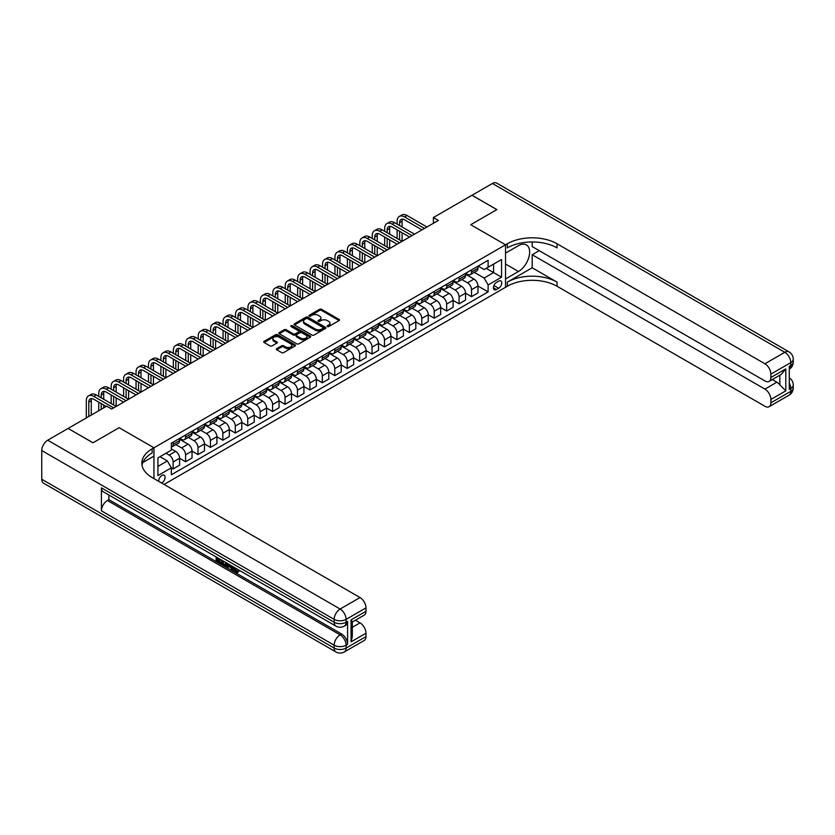 <?xml version="1.0" encoding="UTF-8"?>
<svg xmlns="http://www.w3.org/2000/svg" width="835" height="835" viewBox="0 0 835 835"><rect width="100%" height="100%" fill="white"/><g stroke="black" fill="none" stroke-linecap="round" stroke-linejoin="round"><path stroke-width="1.25" d="M327.372 326.558A0.971 0.553 0 0 0 328.739 326.558L339.114 320.567A1.378 0.793 0 0 0 339.521 320.003A1.378 0.793 0 0 0 339.114 319.44L321.538 309.294A1.378 0.793 0 0 0 319.586 309.294L309.221 315.286A0.971 0.553 0 0 0 310.589 316.079L311.925 315.296A4.415 2.547 0 0 1 318.177 315.296L319.638 316.141A4.415 2.547 0 0 1 320.932 317.947A4.415 2.547 0 0 1 319.638 319.753L318.292 320.525A0.971 0.553 0 0 0 319.659 321.318L321.005 320.546A4.415 2.547 0 0 1 327.257 320.546L328.719 321.392A4.415 2.547 0 0 1 330.013 323.187A4.415 2.547 0 0 1 328.719 324.992L327.372 325.775A0.971 0.553 0 0 0 327.372 326.558L327.372 325.775M161.583 482.985A4.499 2.599 120 0 0 161.896 482.818A4.499 2.599 120 0 0 164.839 478.852A4.499 2.599 120 0 0 164.151 475.24A4.499 2.599 120 0 0 161.896 475.47A4.499 2.599 120 0 0 158.733 481.336M276.729 348.644A1.378 0.793 0 0 0 276.322 349.207A1.378 0.793 0 0 0 276.729 349.771L281.666 352.61A1.378 0.793 0 0 0 283.618 352.61L295.131 345.961A1.378 0.793 0 0 0 295.538 345.398A1.378 0.793 0 0 0 295.131 344.834L277.564 334.689A1.378 0.793 0 0 0 275.613 334.689L264.09 341.338A1.378 0.793 0 0 0 263.683 341.901A1.378 0.793 0 0 0 264.09 342.465L270.049 345.909A1.378 0.793 0 0 0 272.001 345.909L276.928 343.06A1.378 0.793 0 0 0 277.335 342.496A1.378 0.793 0 0 0 276.928 341.933L273.974 340.231A3.695 2.129 0 0 1 272.888 338.718A3.695 2.129 0 0 1 275.174 336.745A3.695 2.129 0 0 1 279.193 337.215L290.768 343.895A3.695 2.129 0 0 1 291.843 345.398A3.695 2.129 0 0 1 289.568 347.37A3.695 2.129 0 0 1 285.539 346.911L283.618 345.794A1.378 0.793 0 0 0 281.666 345.794L276.729 348.644L276.729 349.771L281.666 346.942L281.666 345.794M41.75 479.259L334.157 648.075A8.444 4.874 120 0 0 335.91 651.947L43.493 483.121A8.444 4.874 -60 0 1 41.75 479.259L41.75 450.545A8.444 4.874 -60 0 1 47.72 440.212L68.105 428.438L92.967 442.79L119.134 427.687L93.019 442.769L68.157 428.47M68.157 428.407L106.692 406.154L111.671 409.025L438.396 220.398L433.417 217.528L471.963 195.275L496.825 209.627L470.721 224.709L505.53 244.801L153.943 447.79L119.134 427.687L153.943 447.79L152.147 448.823A35.164 20.301 0 0 0 141.846 463.174A35.164 20.301 0 0 0 152.147 477.536L360.021 597.547A8.444 4.874 60 0 1 365.991 607.88L346.097 619.372L346.097 622.242L347.59 621.376A8.444 4.874 60 0 1 345.836 625.238L344.344 626.104A8.444 4.874 -120 0 0 346.097 622.242A8.444 4.874 0 0 1 334.157 622.242L334.157 619.372L41.75 450.545M312.019 335.086A1.378 0.793 0 0 0 313.981 335.086L325.493 328.437A1.378 0.793 0 0 0 325.901 327.873A1.378 0.793 0 0 0 325.493 327.31L307.927 317.164A1.378 0.793 0 0 0 305.975 317.164L294.452 323.813A1.378 0.793 0 0 0 294.045 324.377A1.378 0.793 0 0 0 294.452 324.94L312.019 335.086M291.467 326.767A0.971 0.553 0 0 1 292.448 326.902L310.296 337.204L298.794 343.853A1.378 0.793 0 0 1 296.842 343.853L279.266 333.708L279.266 332.58A1.378 0.793 0 0 0 278.869 333.144A1.378 0.793 0 0 0 279.266 333.708M279.266 332.58L284.203 329.731A1.378 0.793 0 0 1 286.155 329.731L293.283 333.843A1.378 0.793 0 0 0 295.235 333.843L298.502 331.954A1.378 0.793 0 0 0 298.909 331.391A1.378 0.793 0 0 0 298.502 330.827L291.081 326.548A0.971 0.553 0 0 1 292.448 325.754L310.317 336.067A1.378 0.793 0 0 1 310.724 336.63A1.378 0.793 0 0 1 310.317 337.194L310.317 336.067M498.662 281.155L496.481 282.418A4.363 2.515 120 0 0 493.631 286.259A4.363 2.515 120 0 0 494.299 289.755A4.363 2.515 120 0 0 496.481 289.536L498.662 288.273A4.363 2.515 120 0 0 501.511 284.432A4.363 2.515 120 0 0 500.843 280.936A4.363 2.515 120 0 0 498.662 281.155M153.943 478.57L153.943 447.79L153.943 456.119L142.848 462.527M164.088 484.425L507.315 286.259A35.164 20.301 180 0 1 557.049 286.259L764.923 406.269A8.444 4.874 -120 0 0 769.139 406.697A8.444 4.874 -120 0 0 770.882 402.825L790.776 391.344L790.776 388.473L789.284 389.34L789.284 366.367L790.776 365.5L790.776 362.63L770.882 374.122L770.882 377.503L785.808 368.893L785.808 390.832L779.838 384.862L779.838 375.186M472.015 195.244L496.877 209.606L470.721 224.709L505.53 244.801L505.53 287.292L505.53 278.973L518.462 271.5A15.823 9.133 120 0 0 528.795 257.556A15.823 9.133 120 0 0 526.374 244.885A15.823 9.133 120 0 0 518.462 245.667L505.53 253.13L505.53 244.801L507.315 243.768A35.164 20.301 180 0 1 557.049 243.768L764.923 363.778L784.806 352.297L492.399 183.47L472.015 195.306M478.131 266.073L484.143 269.548L488.12 267.252L488.12 260.311L171.342 443.197L171.342 450.148L157.919 457.893L157.919 475.585L171.342 467.83L171.342 474.781L488.12 291.885L488.12 284.944L484.143 278.055L474.259 272.335M488.12 267.252L501.553 259.508L501.553 277.189L488.12 284.944M433.417 217.528L433.417 223.269M486.231 268.348L493.589 272.596L493.589 264.1L501.553 259.508M484.143 278.055L493.589 272.596L501.553 277.189M157.919 466.4L167.365 460.941L160.007 456.693M171.342 467.892L173.137 468.926L173.137 461.974A5.626 3.246 -120 0 0 169.161 455.085L165.977 453.248M173.137 468.926L179.598 465.189L179.598 458.238A5.626 3.246 -120 0 0 175.621 451.349L171.342 448.886M179.598 458.3L185.568 461.745L185.568 454.793A5.626 3.246 -120 0 0 181.592 447.904L175.882 444.606M185.568 461.745L192.029 458.008L192.029 451.067A5.626 3.246 -120 0 0 188.052 444.168L179.598 439.293M192.029 451.119L197.999 454.564L197.999 447.623A5.626 3.246 -120 0 0 194.023 440.723L188.313 437.425M197.999 454.564L204.471 450.837L204.471 443.886A5.626 3.246 -120 0 0 200.483 436.997L192.029 432.112M204.471 443.938L210.43 447.393L210.43 440.442A5.626 3.246 -120 0 0 206.454 433.553L200.744 430.255M210.43 447.393L216.902 443.656L216.902 436.705A5.626 3.246 -120 0 0 212.915 429.816L204.471 424.931M216.902 436.768L222.862 440.212L222.862 433.261A5.626 3.246 -120 0 0 218.885 426.372L213.175 423.074M222.862 440.212L229.333 436.475L229.333 429.534A5.626 3.246 -120 0 0 225.356 422.635L216.902 417.761M229.333 429.587L235.303 433.031L235.303 426.08A5.626 3.246 -120 0 0 231.316 419.191L225.607 415.893M235.303 433.031L241.764 429.305L241.764 422.353A5.626 3.246 -120 0 0 237.787 415.465L229.333 410.58M241.764 422.406L247.734 425.85L247.734 418.909A5.626 3.246 -120 0 0 243.747 412.02L238.038 408.722M247.734 425.85L254.195 422.124L254.195 415.172A5.626 3.246 -120 0 0 250.218 408.284L241.764 403.399M254.195 415.235L260.165 418.679L260.165 411.728A5.626 3.246 -120 0 0 256.188 404.839L250.469 401.541M260.165 418.679L266.626 414.943L266.626 408.002A5.626 3.246 -120 0 0 262.649 401.103L254.195 396.228M266.626 408.054L272.596 411.498L272.596 404.547A5.626 3.246 -120 0 0 268.62 397.658L262.9 394.36M272.596 411.498L279.057 407.772L279.057 400.821A5.626 3.246 -120 0 0 275.08 393.932L266.626 389.047M279.057 400.873L285.027 404.317L285.027 397.377A5.626 3.246 -120 0 0 281.051 390.488L275.341 387.189M285.027 404.317L291.488 400.591L291.488 393.64A5.626 3.246 -120 0 0 287.511 386.751L279.057 381.866M291.488 393.702L297.458 397.147L297.458 390.195A5.626 3.246 -120 0 0 293.482 383.307L287.772 380.008M297.458 397.147L303.93 393.41L303.93 386.459A5.626 3.246 -120 0 0 299.942 379.57L291.488 374.696M303.93 386.522L309.889 389.966L309.889 383.014A5.626 3.246 -120 0 0 305.913 376.126L300.203 372.827M309.889 389.966L316.361 386.229L316.361 379.288A5.626 3.246 -120 0 0 312.384 372.4L303.93 367.515M316.361 379.34L322.32 382.785L322.32 375.844A5.626 3.246 -120 0 0 318.344 368.945L312.634 365.647M322.32 382.785L328.792 379.059L328.792 372.107A5.626 3.246 -120 0 0 324.815 365.219L316.361 360.334M328.792 372.17L334.762 375.614L334.762 368.663A5.626 3.246 -120 0 0 330.775 361.774L325.065 358.476M334.762 375.614L341.223 371.878L341.223 364.926A5.626 3.246 -120 0 0 337.246 358.038L328.792 353.163M341.223 364.989L347.193 368.433L347.193 361.482A5.626 3.246 -120 0 0 343.216 354.593L337.497 351.295M347.193 368.433L353.654 364.697L353.654 357.756A5.626 3.246 -120 0 0 349.677 350.857L341.223 345.982M353.654 357.808L359.624 361.252L359.624 354.311A5.626 3.246 -120 0 0 355.647 347.412L349.928 344.114M359.624 361.252L366.085 357.526L366.085 350.575A5.626 3.246 -120 0 0 362.108 343.686L353.654 338.801M366.085 350.627L372.055 354.082L372.055 347.13A5.626 3.246 -120 0 0 368.078 340.242L362.359 336.943M372.055 354.082L378.516 350.345L378.516 343.394A5.626 3.246 -120 0 0 374.539 336.505L366.085 331.62M378.516 343.456L384.486 346.901L384.486 339.949A5.626 3.246 -120 0 0 380.51 333.061L374.8 329.762M384.486 346.901L390.947 343.164L390.947 336.223A5.626 3.246 -120 0 0 386.97 329.324L378.516 324.45M390.947 336.275L396.917 339.72L396.917 332.768A5.626 3.246 -120 0 0 392.941 325.88L387.231 322.581M396.917 339.72L403.389 335.994L403.389 329.042A5.626 3.246 -120 0 0 399.401 322.153L390.947 317.269M403.389 329.094L409.348 332.539L409.348 325.598A5.626 3.246 -120 0 0 405.372 318.709L399.662 315.411M409.348 332.539L415.82 328.813L415.82 321.861A5.626 3.246 -120 0 0 411.843 314.972L403.389 310.088M415.82 321.924L421.779 325.368L421.779 318.417A5.626 3.246 -120 0 0 417.803 311.528L412.093 308.23M421.779 325.368L428.251 321.632L428.251 314.691A5.626 3.246 -120 0 0 424.274 307.791L415.82 302.917M428.251 314.743L434.221 318.187L434.221 311.236A5.626 3.246 -120 0 0 430.234 304.347L424.524 301.049M434.221 318.187L440.682 314.461L440.682 307.51A5.626 3.246 -120 0 0 436.705 300.621L428.251 295.736M440.682 307.562L446.652 311.006L446.652 304.065A5.626 3.246 -120 0 0 442.675 297.177L436.955 293.878M446.652 311.006L453.113 307.28L453.113 300.329A5.626 3.246 -120 0 0 449.136 293.44L440.682 288.555M453.113 300.391L459.083 303.836L459.083 296.884A5.626 3.246 -120 0 0 455.106 289.995L449.387 286.697M459.083 303.836L465.544 300.099L465.544 293.148A5.626 3.246 -120 0 0 461.567 286.259L453.113 281.385M465.544 293.21L471.514 296.655L471.514 289.703A5.626 3.246 -120 0 0 467.537 282.814L461.828 279.516M471.514 296.655L477.975 292.918L477.975 285.977A5.626 3.246 -120 0 0 473.998 279.088L465.544 274.204M465.7 273.254L467.537 274.318A5.626 3.246 -120 0 0 470.345 274.6A5.626 3.246 -120 0 0 471.514 272.022L471.514 269.893M453.259 280.435L455.106 281.499A5.626 3.246 -120 0 0 457.914 281.771A5.626 3.246 -120 0 0 459.083 279.203L459.083 277.074M440.828 287.616L442.675 288.67A5.626 3.246 -120 0 0 445.483 288.952A5.626 3.246 -120 0 0 446.652 286.374L446.652 284.255M428.397 294.786L430.234 295.851A5.626 3.246 -120 0 0 433.052 296.133A5.626 3.246 -120 0 0 434.221 293.555L434.221 291.425M415.966 301.967L417.803 303.032A5.626 3.246 -120 0 0 420.621 303.303A5.626 3.246 -120 0 0 421.779 300.736L421.779 298.606M403.535 309.148L405.372 310.202A5.626 3.246 -120 0 0 408.19 310.484A5.626 3.246 -120 0 0 409.348 307.906L409.348 305.787M391.104 316.319L392.941 317.383A5.626 3.246 -120 0 0 395.759 317.665A5.626 3.246 -120 0 0 396.917 315.087L396.917 312.958M378.673 323.5L380.51 324.564A5.626 3.246 -120 0 0 383.317 324.836A5.626 3.246 -120 0 0 384.486 322.268L384.486 320.139M366.231 330.681L368.078 331.735A5.626 3.246 -120 0 0 370.886 332.017A5.626 3.246 -120 0 0 372.055 329.439L372.055 327.32M353.8 337.851L355.647 338.916A5.626 3.246 -120 0 0 358.455 339.198A5.626 3.246 -120 0 0 359.624 336.62L359.624 334.501M341.369 345.032L343.216 346.097A5.626 3.246 -120 0 0 346.024 346.379A5.626 3.246 -120 0 0 347.193 343.801L347.193 341.672M328.938 352.213L330.775 353.278A5.626 3.246 -120 0 0 333.593 353.549A5.626 3.246 -120 0 0 334.762 350.971L334.762 348.853M316.507 359.384L318.344 360.449A5.626 3.246 -120 0 0 321.162 360.73A5.626 3.246 -120 0 0 322.32 358.152L322.32 356.034M304.076 366.565L305.913 367.63A5.626 3.246 -120 0 0 308.731 367.911A5.626 3.246 -120 0 0 309.889 365.333L309.889 363.204M291.645 373.746L293.482 374.811A5.626 3.246 -120 0 0 296.3 375.082A5.626 3.246 -120 0 0 297.458 372.514L297.458 370.385M279.214 380.927L281.051 381.981A5.626 3.246 -120 0 0 283.858 382.263A5.626 3.246 -120 0 0 285.027 379.685L285.027 377.566M266.772 388.098L268.62 389.162A5.626 3.246 -120 0 0 271.427 389.444A5.626 3.246 -120 0 0 272.596 386.866L272.596 384.737M254.341 395.279L256.188 396.343A5.626 3.246 -120 0 0 258.996 396.615A5.626 3.246 -120 0 0 260.165 394.047L260.165 391.918M241.91 402.46L243.747 403.514A5.626 3.246 -120 0 0 246.565 403.796A5.626 3.246 -120 0 0 247.734 401.217L247.734 399.099M229.479 409.63L231.316 410.695A5.626 3.246 -120 0 0 234.134 410.977A5.626 3.246 -120 0 0 235.303 408.398L235.303 406.269M217.048 416.811L218.885 417.876A5.626 3.246 -120 0 0 221.703 418.147A5.626 3.246 -120 0 0 222.862 415.579L222.862 413.45M204.617 423.992L206.454 425.046A5.626 3.246 -120 0 0 209.272 425.328A5.626 3.246 -120 0 0 210.43 422.75L210.43 420.631M192.186 431.163L194.023 432.227A5.626 3.246 -120 0 0 196.83 432.509A5.626 3.246 -120 0 0 197.999 429.931L197.999 427.812M179.755 438.344L181.592 439.408A5.626 3.246 -120 0 0 184.399 439.69A5.626 3.246 -120 0 0 185.568 437.112L185.568 434.983M477.975 286.029L488.12 291.885M470.345 274.6L476.816 270.864A5.626 3.246 -120 0 0 477.975 268.286L477.975 266.167M457.914 281.771L464.385 278.045A5.626 3.246 -120 0 0 465.544 275.466L465.544 273.337M445.483 288.952L451.944 285.215A5.626 3.246 -120 0 0 453.113 282.647L453.113 280.518M433.052 296.133L439.513 292.396A5.626 3.246 -120 0 0 440.682 289.818L440.682 287.699M420.621 303.303L427.082 299.577A5.626 3.246 -120 0 0 428.251 296.999L428.251 294.87M408.19 310.484L414.651 306.748A5.626 3.246 -120 0 0 415.82 304.18L415.82 302.051M395.759 317.665L402.219 313.929A5.626 3.246 -120 0 0 403.389 311.351L403.389 309.232M383.317 324.836L389.788 321.11A5.626 3.246 -120 0 0 390.947 318.532L390.947 316.413M370.886 332.017L377.357 328.291A5.626 3.246 -120 0 0 378.516 325.713L378.516 323.583M358.455 339.198L364.926 335.461A5.626 3.246 -120 0 0 366.085 332.883L366.085 330.764M346.024 346.379L352.485 342.642A5.626 3.246 -120 0 0 353.654 340.064L353.654 337.945M333.593 353.549L340.054 349.823A5.626 3.246 -120 0 0 341.223 347.245L341.223 345.116M321.162 360.73L327.623 356.994A5.626 3.246 -120 0 0 328.792 354.426L328.792 352.297M308.731 367.911L315.192 364.175A5.626 3.246 -120 0 0 316.361 361.597L316.361 359.478M296.3 375.082L302.761 371.356A5.626 3.246 -120 0 0 303.93 368.778L303.93 366.648M283.858 382.263L290.329 378.526A5.626 3.246 -120 0 0 291.488 375.959L291.488 373.829M271.427 389.444L277.898 385.707A5.626 3.246 -120 0 0 279.057 383.129L279.057 381.01M258.996 396.615L265.467 392.888A5.626 3.246 -120 0 0 266.626 390.31L266.626 388.181M246.565 403.796L253.026 400.059A5.626 3.246 -120 0 0 254.195 397.491L254.195 395.362M234.134 410.977L240.595 407.24A5.626 3.246 -120 0 0 241.764 404.662L241.764 402.543M221.703 418.147L228.164 414.421A5.626 3.246 -120 0 0 229.333 411.843L229.333 409.724M209.272 425.328L215.733 421.602A5.626 3.246 -120 0 0 216.902 419.024L216.902 416.895M196.83 432.509L203.302 428.772A5.626 3.246 -120 0 0 204.471 426.194L204.471 424.076M184.399 439.69L190.871 435.953A5.626 3.246 -120 0 0 192.029 433.375L192.029 431.257M171.342 447.09A5.626 3.246 -120 0 0 171.968 446.861L178.44 443.135A5.626 3.246 -120 0 0 179.598 440.556L179.598 438.427M171.968 446.861A5.626 3.246 -120 0 0 173.137 444.283L173.137 442.164M167.365 460.941L171.342 467.83M327.758 326.694L328.719 326.141A4.415 2.547 0 0 0 330.013 324.345L330.013 323.187M320.932 317.947L320.932 319.095A4.415 2.547 0 0 1 319.638 320.901L318.678 321.454M339.114 319.44L339.114 320.567L321.538 310.443A1.378 0.793 0 0 0 319.586 310.443L309.608 316.214M325.473 328.447L307.927 318.312A1.378 0.793 0 0 0 305.975 318.312L294.473 324.951M323.051 328.259A0.971 0.553 0 0 0 323.051 327.477L307.635 318.573A0.971 0.553 0 0 0 306.268 318.573L304.848 319.387A4.415 2.547 0 0 0 303.554 321.193A4.415 2.547 0 0 0 304.848 322.999L315.39 329.084A4.415 2.547 0 0 0 321.642 329.084L323.051 328.259L323.051 329.418A0.971 0.553 0 0 0 323.343 329.021L323.343 327.873M303.554 321.193L303.554 322.341A4.415 2.547 0 0 0 304.848 324.147L304.848 322.999M323.051 329.418L321.642 330.232A4.415 2.547 0 0 1 315.39 330.232L304.848 324.147M279.287 333.718L284.203 330.879L284.203 329.731M298.909 331.391L298.909 332.539A1.378 0.793 0 0 1 298.502 333.102L295.235 334.992A1.378 0.793 0 0 1 293.283 334.992L286.155 330.879A1.378 0.793 0 0 0 284.203 330.879M300.673 338.112A3.695 2.129 0 0 0 304.702 338.572A3.695 2.129 0 0 0 306.977 336.609A3.695 2.129 0 0 0 305.902 335.096L301.821 332.748A1.378 0.793 0 0 0 299.869 332.748L296.602 334.637A1.378 0.793 0 0 0 296.195 335.2A1.378 0.793 0 0 0 296.602 335.764L300.673 338.112L300.673 339.26A3.695 2.129 0 0 0 304.702 339.72A3.695 2.129 0 0 0 306.977 337.757L306.977 336.609M296.195 335.2L296.195 336.348A1.378 0.793 0 0 0 296.602 336.912L296.602 335.764M300.673 339.26L296.602 336.912M291.843 345.398L291.843 346.546A3.695 2.129 0 0 1 289.568 348.519A3.695 2.129 0 0 1 285.539 348.059L283.618 346.942A1.378 0.793 0 0 0 281.666 346.942M272.888 338.718L272.888 339.866A3.695 2.129 0 0 0 273.974 341.379L273.974 340.231M276.928 341.933L276.928 343.06L273.974 341.379M295.131 344.834L295.131 345.961L277.564 335.837A1.378 0.793 0 0 0 275.613 335.837L264.111 342.475M397.116 224.135L397.116 221.254A10.552 6.095 60 0 1 399.307 216.432L401.792 214.992A10.552 6.095 60 0 1 407.062 215.513L426.956 227.005M399.307 216.432A10.552 6.095 60 0 1 404.578 216.954L424.472 228.435M421.978 229.875L404.578 219.824A7.035 4.06 -120 0 0 401.061 219.48A7.035 4.06 -120 0 0 399.6 222.695L399.6 225.565M402.533 219.146A7.035 4.06 -120 0 0 402.094 221.254L402.094 227.005M399.6 231.305L399.6 239.916M402.094 232.746L402.094 241.357L382.2 229.875L379.716 231.305L399.6 242.797M397.116 238.486L397.116 229.875M384.685 231.305L384.685 228.435A10.552 6.095 60 0 1 386.866 223.603L389.361 222.173A10.552 6.095 60 0 1 394.631 222.695L414.525 234.176M386.866 223.603A10.552 6.095 60 0 1 392.147 224.135L412.041 235.616M409.547 237.046L392.147 227.005A7.035 4.06 -120 0 0 388.63 226.65A7.035 4.06 -120 0 0 387.169 229.875L387.169 232.746M390.102 226.327A7.035 4.06 -120 0 0 389.663 228.435L389.663 234.176M387.169 238.486L387.169 247.097M389.663 239.916L389.663 248.538L369.769 237.046L367.285 238.486L387.169 249.968M384.685 245.667L384.685 237.046M397.116 244.227L379.716 234.176A7.035 4.06 -120 0 0 376.199 233.831A7.035 4.06 -120 0 0 374.738 237.046L374.738 239.916M377.67 233.508A7.035 4.06 -120 0 0 377.222 235.616L377.222 241.357M374.738 245.667L374.738 254.278M377.222 247.097L377.222 255.708L357.338 244.227L354.844 245.667L374.738 257.149M372.253 252.838L372.253 244.227M372.253 238.486L372.253 235.616A10.552 6.095 60 0 1 374.435 230.784A10.552 6.095 60 0 1 379.716 231.305M374.435 230.784L376.929 229.354A10.552 6.095 60 0 1 382.2 229.875M384.685 251.408L367.285 241.357A7.035 4.06 -120 0 0 363.768 241.012A7.035 4.06 -120 0 0 362.306 244.227L362.306 247.097M365.239 240.689A7.035 4.06 -120 0 0 364.791 242.797L364.791 248.538M362.306 252.838L362.306 261.459M364.791 254.278L364.791 262.889L344.907 251.408L342.413 252.838L362.306 264.33M359.822 260.019L359.822 251.408M359.822 245.667L359.822 242.797A10.552 6.095 60 0 1 362.004 237.965A10.552 6.095 60 0 1 367.285 238.486M362.004 237.965L364.488 236.524A10.552 6.095 60 0 1 369.769 237.046M372.253 258.579L354.844 248.538A7.035 4.06 -120 0 0 351.337 248.183A7.035 4.06 -120 0 0 349.875 251.408L349.875 254.278M352.798 247.859A7.035 4.06 -120 0 0 352.36 249.968L352.36 255.708M349.875 260.019L349.875 268.63M352.36 261.459L352.36 270.07L332.466 258.579L329.982 260.019L349.875 271.5M347.391 267.2L347.391 258.579M347.391 252.838L347.391 249.968A10.552 6.095 60 0 1 349.573 245.146A10.552 6.095 60 0 1 354.844 245.667M349.573 245.146L352.057 243.705A10.552 6.095 60 0 1 357.338 244.227M532.187 267.774L507.315 282.126A35.164 20.301 180 0 1 557.049 282.126L532.187 267.774L532.187 254.738L539.243 250.657M532.187 241.952L532.187 246.586L764.923 380.948A8.444 4.874 -120 0 0 769.139 381.365A8.444 4.874 -120 0 0 770.882 377.503M785.808 390.832L770.882 399.443L770.882 402.825M770.882 399.443A8.444 4.874 -120 0 0 764.923 389.1L776.853 382.211A8.444 4.874 60 0 1 779.838 384.862M532.187 254.738L764.923 389.1M492.399 183.47A8.444 4.874 -60 0 1 496.616 183.053L789.033 351.879A8.444 4.874 120 0 0 784.806 352.297A8.444 4.874 60 0 1 790.776 362.63A8.444 4.874 180 0 0 793.25 359.186A8.444 8.444 0 0 0 789.033 351.879M770.882 374.122A8.444 4.874 -120 0 0 764.923 363.778M772.26 379.56L776.853 382.211M507.315 243.768L507.315 247.901A35.164 20.301 180 0 1 557.049 247.901L557.049 243.768M769.139 381.365L781.341 374.32L785.808 368.893M234.468 567.497L237.015 571.599M233.758 567.122L235.522 571.818L237.996 570.597L238.831 571.317L237.338 572.883L235.606 572.664L232.902 566.631M228.884 566.579L227.704 568.019L226.817 567.497L228.32 563.99M232.109 566.172L233.299 570.326L232.506 570.785L231.608 570.263L230.93 567.758L228.383 566.287L227.704 568.019M217.789 559.106L217.789 560.577L221.317 562.613L221.317 563.406L220.513 563.865L216.161 561.35L216.161 556.966M220.931 559.721L220.137 560.462L216.996 558.646L216.996 561.036L217.789 560.577M101.421 487.87L334.157 622.242A8.444 4.874 120 0 0 335.91 626.104L103.175 491.731A8.444 4.874 -60 0 1 101.421 487.87L101.421 510.843A8.444 4.874 -60 0 1 107.391 500.499L108.884 499.643L341.619 634.015A8.444 4.874 60 0 1 347.59 644.349L347.59 621.376M108.884 499.643L108.884 495.03M227.36 563.427L226.535 565.692L223.801 565.765L221.661 564.523L221.661 560.149M351.065 619.883L352.307 621.751L352.307 636.51L351.065 641.823L351.065 619.883L365.991 611.272L365.991 607.88M365.991 611.272A8.444 4.874 60 0 1 364.237 615.134L352.307 622.023M355.428 620.217L360.021 622.868A8.444 4.874 60 0 1 365.991 633.212L351.065 641.823M347.59 644.349L346.097 645.204L346.097 648.075L365.991 636.594L365.991 633.212M365.991 636.594A8.444 4.874 60 0 1 364.237 640.455L344.344 651.947A8.444 4.874 -120 0 0 346.097 648.075A8.444 4.874 0 0 1 334.157 648.075L334.157 645.204L101.421 510.843M152.147 448.823L152.147 452.956A35.164 20.301 0 0 0 142.034 465.252M216.996 561.036L220.513 563.072L221.317 562.613M220.513 563.072L220.513 563.865M216.996 557.446L220.482 559.46M220.137 559.669L220.137 560.462M226.494 562.936L225.732 566.151M222.507 560.629L222.507 564.22L223.738 564.93L225.147 565.253L225.659 562.446M226.556 563.865L227.339 563.416M223.3 561.089L223.3 563.761L225.941 564.794M222.507 564.22L223.3 563.761M223.738 564.93L224.531 564.47M230.992 565.535L232.506 570.785M229.114 564.439L228.644 565.639L230.679 566.819L230.209 565.076M229.615 564.731L230.387 565.723M228.644 565.639L229.437 565.18M235.522 571.818L236.315 571.359M236.681 571.965L237.192 571.057L238.038 571.777L238.831 571.317M233.675 567.957L234.437 567.518M238.038 571.777L237.338 572.883M359.822 265.76L342.413 255.708A7.035 4.06 -120 0 0 338.895 255.364A7.035 4.06 -120 0 0 337.444 258.579L337.444 261.459M340.367 255.04A7.035 4.06 -120 0 0 339.928 257.149L339.928 262.889M337.444 267.2L337.444 275.811M339.928 268.63L339.928 277.241L320.035 265.76L317.55 267.2L337.444 278.681M334.96 274.371L334.96 265.76M334.96 260.019L334.96 257.149A10.552 6.095 60 0 1 337.142 252.316A10.552 6.095 60 0 1 342.413 252.838M337.142 252.316L339.626 250.886A10.552 6.095 60 0 1 344.907 251.408M347.391 272.941L329.982 262.889A7.035 4.06 -120 0 0 326.464 262.545A7.035 4.06 -120 0 0 325.013 265.76L325.013 268.63M327.936 262.221A7.035 4.06 -120 0 0 327.497 264.33L327.497 270.07M325.013 274.371L325.013 282.992M327.497 275.811L327.497 284.422L307.604 272.941L305.119 274.371L325.013 285.862M322.519 281.552L322.519 272.941M322.519 267.2L322.519 264.33A10.552 6.095 60 0 1 324.711 259.497A10.552 6.095 60 0 1 329.982 260.019M324.711 259.497L327.195 258.057A10.552 6.095 60 0 1 332.466 258.579M334.96 280.122L317.55 270.07A7.035 4.06 -120 0 0 314.033 269.715A7.035 4.06 -120 0 0 312.582 272.941L312.582 275.811M315.505 269.392A7.035 4.06 -120 0 0 315.066 271.5L315.066 277.241M312.582 281.552L312.582 290.162M315.066 282.992L315.066 291.603L295.173 280.122L292.688 281.552L312.582 293.033M310.088 288.733L310.088 280.122M310.088 274.371L310.088 271.5A10.552 6.095 60 0 1 312.28 266.678A10.552 6.095 60 0 1 317.55 267.2M312.28 266.678L314.764 265.238A10.552 6.095 60 0 1 320.035 265.76M322.519 287.292L305.119 277.241A7.035 4.06 -120 0 0 301.602 276.896A7.035 4.06 -120 0 0 300.141 280.122L300.141 282.992M303.074 276.573A7.035 4.06 -120 0 0 302.635 278.681L302.635 284.422M300.141 288.733L300.141 297.344M302.635 290.162L302.635 298.784L282.741 287.292L280.257 288.733L300.141 300.214M297.657 295.903L297.657 287.292M297.657 281.552L297.657 278.681A10.552 6.095 60 0 1 299.848 273.849A10.552 6.095 60 0 1 305.119 274.371M299.848 273.849L302.333 272.419A10.552 6.095 60 0 1 307.604 272.941M310.088 294.473L292.688 284.422A7.035 4.06 -120 0 0 289.171 284.077A7.035 4.06 -120 0 0 287.71 287.292L287.71 290.162M290.643 283.754A7.035 4.06 -120 0 0 290.204 285.862L290.204 291.603M287.71 295.903L287.71 304.524M290.204 297.344L290.204 305.954L270.31 294.473L267.826 295.903L287.71 307.395M285.226 303.084L285.226 294.473M285.226 288.733L285.226 285.862A10.552 6.095 60 0 1 287.407 281.03A10.552 6.095 60 0 1 292.688 281.552M287.407 281.03L289.902 279.589A10.552 6.095 60 0 1 295.173 280.122M297.657 301.654L280.257 291.603A7.035 4.06 -120 0 0 276.74 291.248A7.035 4.06 -120 0 0 275.279 294.473L275.279 297.344M278.212 290.924A7.035 4.06 -120 0 0 277.763 293.033L277.763 298.784M275.279 303.084L275.279 311.695M277.763 304.524L277.763 313.135L257.879 301.654L255.385 303.084L275.279 314.565M272.795 310.265L272.795 301.654M272.795 295.903L272.795 293.033A10.552 6.095 60 0 1 274.976 288.211A10.552 6.095 60 0 1 280.257 288.733M274.976 288.211L277.47 286.77A10.552 6.095 60 0 1 282.741 287.292M285.226 308.825L267.826 298.784A7.035 4.06 -120 0 0 264.309 298.429A7.035 4.06 -120 0 0 262.848 301.654L262.848 304.524M265.77 298.105A7.035 4.06 -120 0 0 265.332 300.214L265.332 305.954M262.848 310.265L262.848 318.876M265.332 311.695L265.332 320.316L245.438 308.825L242.954 310.265L262.848 321.746M260.363 317.446L260.363 308.825M260.363 303.084L260.363 300.214A10.552 6.095 60 0 1 262.545 295.381A10.552 6.095 60 0 1 267.826 295.903M262.545 295.381L265.029 293.951A10.552 6.095 60 0 1 270.31 294.473M272.795 316.006L255.385 305.954A7.035 4.06 -120 0 0 251.867 305.61A7.035 4.06 -120 0 0 250.416 308.825L250.416 311.695M253.339 305.286A7.035 4.06 -120 0 0 252.901 307.395L252.901 313.135M250.416 317.446L250.416 326.057M252.901 318.876L252.901 327.487L233.007 316.006L230.523 317.446L250.416 328.927M247.932 324.617L247.932 316.006M247.932 310.265L247.932 307.395A10.552 6.095 60 0 1 250.114 302.562A10.552 6.095 60 0 1 255.385 303.084M250.114 302.562L252.598 301.132A10.552 6.095 60 0 1 257.879 301.654M260.363 323.187L242.954 313.135A7.035 4.06 -120 0 0 239.436 312.791A7.035 4.06 -120 0 0 237.985 316.006L237.985 318.876M240.908 312.457A7.035 4.06 -120 0 0 240.47 314.565L240.47 320.316M237.985 324.617L237.985 333.228M240.47 326.057L240.47 334.668L220.576 323.187L218.092 324.617L237.985 336.108M235.501 331.798L235.501 323.187M235.501 317.446L235.501 314.565A10.552 6.095 60 0 1 237.683 309.743A10.552 6.095 60 0 1 242.954 310.265M237.683 309.743L240.167 308.303A10.552 6.095 60 0 1 245.438 308.825M247.932 330.357L230.523 320.316A7.035 4.06 -120 0 0 227.005 319.962A7.035 4.06 -120 0 0 225.554 323.187L225.554 326.057M228.477 319.638A7.035 4.06 -120 0 0 228.038 321.746L228.038 327.487M225.554 331.798L225.554 340.409M228.038 333.228L228.038 341.849L208.145 330.357L205.66 331.798L225.554 343.279M223.06 338.979L223.06 330.357M223.06 324.617L223.06 321.746A10.552 6.095 60 0 1 225.252 316.914A10.552 6.095 60 0 1 230.523 317.446M225.252 316.914L227.736 315.484A10.552 6.095 60 0 1 233.007 316.006M235.501 337.538L218.092 327.487A7.035 4.06 -120 0 0 214.574 327.143A7.035 4.06 -120 0 0 213.123 330.357L213.123 333.228M216.046 326.819A7.035 4.06 -120 0 0 215.607 328.927L215.607 334.668M213.123 338.979L213.123 347.59M215.607 340.409L215.607 349.02L195.714 337.538L193.229 338.979L213.123 350.46M210.629 346.149L210.629 337.538M210.629 331.798L210.629 328.927A10.552 6.095 60 0 1 212.821 324.095A10.552 6.095 60 0 1 218.092 324.617M212.821 324.095L215.305 322.665A10.552 6.095 60 0 1 220.576 323.187M223.06 344.719L205.66 334.668A7.035 4.06 -120 0 0 202.143 334.324A7.035 4.06 -120 0 0 200.682 337.538L200.682 340.409M203.615 334A7.035 4.06 -120 0 0 203.176 336.108L203.176 341.849M200.682 346.149L200.682 354.771M203.176 347.59L203.176 356.201L183.282 344.719L180.798 346.149L200.682 357.641M198.198 353.33L198.198 344.719M198.198 338.979L198.198 336.108A10.552 6.095 60 0 1 200.39 331.276A10.552 6.095 60 0 1 205.66 331.798M200.39 331.276L202.874 329.835A10.552 6.095 60 0 1 208.145 330.357M210.629 351.89L193.229 341.849A7.035 4.06 -120 0 0 189.712 341.494A7.035 4.06 -120 0 0 188.251 344.719L188.251 347.59M191.184 341.171A7.035 4.06 -120 0 0 190.735 343.279L190.735 349.02M188.251 353.33L188.251 361.941M190.735 354.771L190.735 363.382L170.851 351.89L168.357 353.33L188.251 364.811M185.767 360.511L185.767 351.89M185.767 346.149L185.767 343.279A10.552 6.095 60 0 1 187.948 338.457A10.552 6.095 60 0 1 193.229 338.979M187.948 338.457L190.443 337.016A10.552 6.095 60 0 1 195.714 337.538M198.198 359.071L180.798 349.02A7.035 4.06 -120 0 0 177.281 348.675A7.035 4.06 -120 0 0 175.82 351.89L175.82 354.771M178.753 348.352A7.035 4.06 -120 0 0 178.304 350.46L178.304 356.201M175.82 360.511L175.82 369.122M178.304 361.941L178.304 370.552L158.42 359.071L155.926 360.511L175.82 371.992M173.336 367.682L173.336 359.071M173.336 353.33L173.336 350.46A10.552 6.095 60 0 1 175.517 345.627A10.552 6.095 60 0 1 180.798 346.149M175.517 345.627L178.001 344.197A10.552 6.095 60 0 1 183.282 344.719M185.767 366.252L168.357 356.201A7.035 4.06 -120 0 0 164.85 355.856A7.035 4.06 -120 0 0 163.389 359.071L163.389 361.941M166.311 355.533A7.035 4.06 -120 0 0 165.873 357.641L165.873 363.382M163.389 367.682L163.389 376.303M165.873 369.122L165.873 377.733L145.979 366.252L143.495 367.682L163.389 379.173M160.904 374.863L160.904 366.252M160.904 360.511L160.904 357.641A10.552 6.095 60 0 1 163.086 352.808A10.552 6.095 60 0 1 168.357 353.33M163.086 352.808L165.57 351.368A10.552 6.095 60 0 1 170.851 351.89M173.336 373.433L155.926 363.382A7.035 4.06 -120 0 0 152.408 363.027A7.035 4.06 -120 0 0 150.958 366.252L150.958 369.122M153.88 362.703A7.035 4.06 -120 0 0 153.442 364.811L153.442 370.552M150.958 374.863L150.958 383.474M153.442 376.303L153.442 384.914L133.548 373.433L131.064 374.863L150.958 386.344M148.473 382.044L148.473 373.433M148.473 367.682L148.473 364.811A10.552 6.095 60 0 1 150.655 359.989A10.552 6.095 60 0 1 155.926 360.511M150.655 359.989L153.139 358.549A10.552 6.095 60 0 1 158.42 359.071M160.904 380.603L143.495 370.552A7.035 4.06 -120 0 0 139.977 370.208A7.035 4.06 -120 0 0 138.526 373.433L138.526 376.303M141.449 369.884A7.035 4.06 -120 0 0 141.011 371.992L141.011 377.733M138.526 382.044L138.526 390.655M141.011 383.474L141.011 392.095L121.117 380.603L118.633 382.044L138.526 393.525M136.042 389.214L136.042 380.603M136.042 374.863L136.042 371.992A10.552 6.095 60 0 1 138.224 367.16A10.552 6.095 60 0 1 143.495 367.682M138.224 367.16L140.708 365.73A10.552 6.095 60 0 1 145.979 366.252M148.473 387.784L131.064 377.733A7.035 4.06 -120 0 0 127.546 377.389A7.035 4.06 -120 0 0 126.095 380.603L126.095 383.474M129.018 377.065A7.035 4.06 -120 0 0 128.58 379.173L128.58 384.914M126.095 389.214L126.095 397.836M128.58 390.655L128.58 399.266L108.686 387.784L106.202 389.214L126.095 400.706M123.601 396.395L123.601 387.784M123.601 382.044L123.601 379.173A10.552 6.095 60 0 1 125.793 374.341A10.552 6.095 60 0 1 131.064 374.863M125.793 374.341L128.277 372.901A10.552 6.095 60 0 1 133.548 373.433M136.042 394.965L118.633 384.914A7.035 4.06 -120 0 0 115.115 384.559A7.035 4.06 -120 0 0 113.654 387.784L113.654 390.655M116.587 384.236A7.035 4.06 -120 0 0 116.148 386.344L116.148 392.095M113.654 396.395L113.654 405.006M116.148 397.836L116.148 406.447L96.255 394.965L93.77 396.395L113.654 407.877M111.17 403.576L111.17 394.965M111.17 389.214L111.17 386.344A10.552 6.095 60 0 1 113.362 381.522A10.552 6.095 60 0 1 118.633 382.044M113.362 381.522L115.846 380.082A10.552 6.095 60 0 1 121.117 380.603M123.601 402.136L106.202 392.095A7.035 4.06 -120 0 0 102.684 391.74A7.035 4.06 -120 0 0 101.223 394.965L101.223 397.836M104.156 391.417A7.035 4.06 -120 0 0 103.717 393.525L103.717 399.266M101.223 403.576L101.223 409.317M103.717 405.006L103.717 407.877M98.739 410.757L98.739 402.136M98.739 396.395L98.739 393.525A10.552 6.095 60 0 1 100.92 388.692A10.552 6.095 60 0 1 106.202 389.214M100.92 388.692L103.415 387.263A10.552 6.095 60 0 1 108.686 387.784M106.202 406.447L93.77 399.266A7.035 4.06 -120 0 0 90.253 398.921A7.035 4.06 -120 0 0 88.792 402.136L88.792 416.498M91.725 398.598A7.035 4.06 -120 0 0 91.276 400.706L91.276 415.058M86.308 417.928L86.308 400.706A10.552 6.095 60 0 1 88.489 395.873A10.552 6.095 60 0 1 93.77 396.395M88.489 395.873L90.984 394.444A10.552 6.095 60 0 1 96.255 394.965M169.161 455.085L175.621 451.349M181.592 447.904L188.052 444.168M194.023 440.723L200.483 436.997M206.454 433.553L212.915 429.816M218.885 426.372L225.356 422.635M231.316 419.191L237.787 415.465M243.747 412.02L250.218 408.284M256.188 404.839L262.649 401.103M268.62 397.658L275.08 393.932M281.051 390.488L287.511 386.751M293.482 383.307L299.942 379.57M305.913 376.126L312.384 372.4M318.344 368.945L324.815 365.219M330.775 361.774L337.246 358.038M343.216 354.593L349.677 350.857M355.647 347.412L362.108 343.686M368.078 340.242L374.539 336.505M380.51 333.061L386.97 329.324M392.941 325.88L399.401 322.153M405.372 318.709L411.843 314.972M417.803 311.528L424.274 307.791M430.234 304.347L436.705 300.621M442.675 297.177L449.136 293.44M455.106 289.995L461.567 286.259M467.537 282.814L473.998 279.088M471.514 272.022L477.975 268.286M471.514 289.703L477.975 285.977M459.083 296.884L465.544 293.148M459.083 279.203L465.544 275.466M446.652 304.065L453.113 300.329M446.652 286.374L453.113 282.647M434.221 311.236L440.682 307.51M434.221 293.555L440.682 289.818M421.779 318.417L428.251 314.691M421.779 300.736L428.251 296.999M409.348 325.598L415.82 321.861M409.348 307.906L415.82 304.18M396.917 332.768L403.389 329.042M396.917 315.087L403.389 311.351M384.486 339.949L390.947 336.223M384.486 322.268L390.947 318.532M372.055 347.13L378.516 343.394M372.055 329.439L378.516 325.713M359.624 354.311L366.085 350.575M359.624 336.62L366.085 332.883M347.193 361.482L353.654 357.756M347.193 343.801L353.654 340.064M334.762 368.663L341.223 364.926M334.762 350.971L341.223 347.245M322.32 375.844L328.792 372.107M322.32 358.152L328.792 354.426M309.889 383.014L316.361 379.288M309.889 365.333L316.361 361.597M297.458 390.195L303.93 386.459M297.458 372.514L303.93 368.778M285.027 397.377L291.488 393.64M285.027 379.685L291.488 375.959M272.596 404.547L279.057 400.821M272.596 386.866L279.057 383.129M260.165 411.728L266.626 408.002M260.165 394.047L266.626 390.31M247.734 418.909L254.195 415.172M247.734 401.217L254.195 397.491M235.303 426.08L241.764 422.353M235.303 408.398L241.764 404.662M222.862 433.261L229.333 429.534M222.862 415.579L229.333 411.843M210.43 440.442L216.902 436.705M210.43 422.75L216.902 419.024M197.999 447.623L204.471 443.886M197.999 429.931L204.471 426.194M185.568 454.793L192.029 451.067M185.568 437.112L192.029 433.375M173.137 461.974L179.598 458.238M173.137 444.283L179.598 440.556M493.892 285.518L498.662 288.273M493.391 287.751L496.481 289.536M328.719 326.141L328.719 324.992M318.292 321.318L318.292 320.525M319.638 320.901L319.638 319.753M309.221 316.079L309.221 315.286M319.586 310.443L319.586 309.294M321.538 310.443L321.538 309.294M294.452 324.94L294.452 323.813M305.975 318.312L305.975 317.164M307.927 318.312L307.927 317.164M325.493 328.437L325.493 327.31M315.39 330.232L315.39 329.084M321.642 330.232L321.642 329.084M286.155 330.879L286.155 329.731M293.283 334.992L293.283 333.843M295.235 334.992L295.235 333.843M298.502 333.102L298.502 331.954M292.448 326.902L292.448 325.754M283.618 346.942L283.618 345.794M285.539 348.059L285.539 346.911M264.09 342.465L264.09 341.338M275.613 335.837L275.613 334.689M277.564 335.837L277.564 334.689M407.062 215.513L404.578 216.954M402.094 221.254L399.6 222.695M394.631 222.695L392.147 224.135M389.663 228.435L387.169 229.875M377.222 235.616L374.738 237.046M364.791 242.797L362.306 244.227M352.36 249.968L349.875 251.408M507.315 282.126L507.315 286.259M557.049 282.126L557.049 286.259M789.284 383.056A8.444 4.874 60 0 1 790.776 388.473A8.444 4.874 180 0 0 793.25 385.029A8.444 8.444 0 0 0 789.284 377.869M789.033 395.205A8.444 8.444 0 0 0 793.25 387.899A8.444 4.874 0 0 1 790.776 391.344A8.444 4.874 60 0 1 789.033 395.205L769.139 406.697M789.284 369.216A8.444 8.444 0 0 0 793.25 362.056A8.444 4.874 0 0 1 790.776 365.5A8.444 4.874 60 0 1 789.284 369.195M505.53 264.037L518.462 271.5M47.72 440.212L340.127 609.028L360.021 597.547M107.391 500.499L340.127 634.871L341.619 634.015M352.307 627.325L360.021 622.868M340.127 609.028A8.444 4.874 120 0 0 334.157 619.372A8.444 4.874 180 0 0 346.097 619.372A8.444 4.874 -120 0 0 340.127 609.028M340.127 634.871A8.444 4.874 120 0 0 334.157 645.204A8.444 4.874 180 0 0 346.097 645.204A8.444 4.874 -120 0 0 340.127 634.871M339.928 257.149L337.444 258.579M327.497 264.33L325.013 265.76M315.066 271.5L312.582 272.941M302.635 278.681L300.141 280.122M290.204 285.862L287.71 287.292M277.763 293.033L275.279 294.473M265.332 300.214L262.848 301.654M252.901 307.395L250.416 308.825M240.47 314.565L237.985 316.006M228.038 321.746L225.554 323.187M215.607 328.927L213.123 330.357M203.176 336.108L200.682 337.538M190.735 343.279L188.251 344.719M178.304 350.46L175.82 351.89M165.873 357.641L163.389 359.071M153.442 364.811L150.958 366.252M141.011 371.992L138.526 373.433M128.58 379.173L126.095 380.603M116.148 386.344L113.654 387.784M103.717 393.525L101.223 394.965M91.276 400.706L88.792 402.136M793.25 385.029L793.25 387.899M793.25 359.186L793.25 362.056M335.91 626.104A8.444 8.444 0 0 0 344.344 626.104M335.91 651.947A8.444 8.444 0 0 0 344.344 651.947"/></g></svg>
